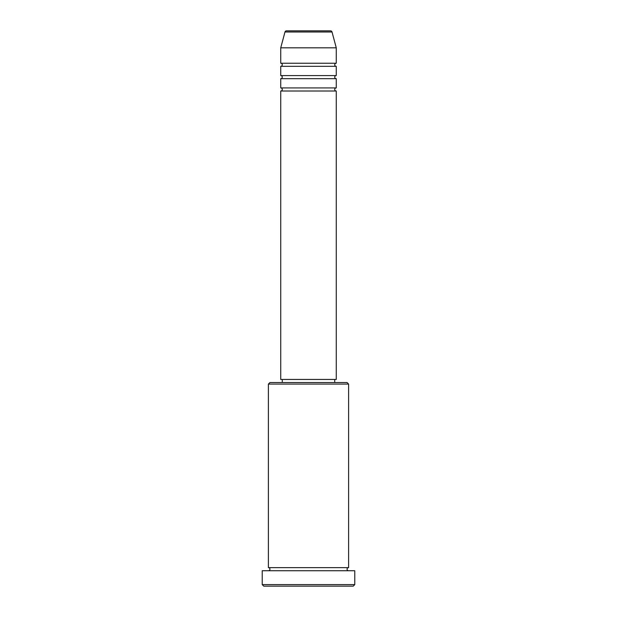 <?xml version="1.0" encoding="UTF-8"?>
<svg xmlns="http://www.w3.org/2000/svg" width="617" height="617" viewBox="0 0 617 617"><rect width="100%" height="100%" fill="white"/><g stroke="black" fill="none" stroke-linecap="round" stroke-linejoin="round"><path stroke-width="0.93" d="M332.023 31.991L284.977 31.991A1.542 1.542 0 0 1 286.465 30.85L330.535 30.85A1.542 1.542 0 0 1 332.023 31.991L336.265 47.818L280.735 47.818L280.735 63.242A1.542 1.542 0 0 1 282.277 64.785A1.542 1.542 0 0 1 280.735 66.328L280.735 75.582A1.542 1.542 0 0 1 282.277 77.125A1.542 1.542 0 0 1 280.735 78.668L280.735 87.922A1.542 1.542 0 0 1 282.277 89.465A1.542 1.542 0 0 1 280.735 91.007L280.735 379.455L336.265 379.455L336.265 91.007L280.735 91.007M336.265 47.818L336.265 63.242A1.542 1.542 0 0 0 334.722 64.785A1.542 1.542 0 0 0 336.265 66.328L336.265 75.582A1.542 1.542 0 0 0 334.722 77.125A1.542 1.542 0 0 0 336.265 78.668L336.265 87.922A1.542 1.542 0 0 0 334.722 89.465A1.542 1.542 0 0 0 336.265 91.007M268.395 384.082L269.938 382.54L347.062 382.54L348.605 384.082L268.395 384.082L268.395 567.64A1.542 1.542 0 0 1 269.938 569.183A1.542 1.542 0 0 1 268.395 570.725M353.233 586.15L263.767 586.15L262.225 584.607L354.775 584.607L353.233 586.15M348.605 384.082L348.605 567.64A1.542 1.542 0 0 0 347.062 569.183A1.542 1.542 0 0 0 348.605 570.725M336.265 78.668L280.735 78.668M336.265 87.922L280.735 87.922M282.277 379.455L282.277 382.54M334.722 379.455L334.722 382.54M348.605 567.64L268.395 567.64M354.775 584.607L354.775 570.725L262.225 570.725L262.225 584.607M284.977 31.991L280.735 47.818M336.265 63.242L280.735 63.242M336.265 66.328L280.735 66.328M336.265 75.582L280.735 75.582"/></g></svg>
